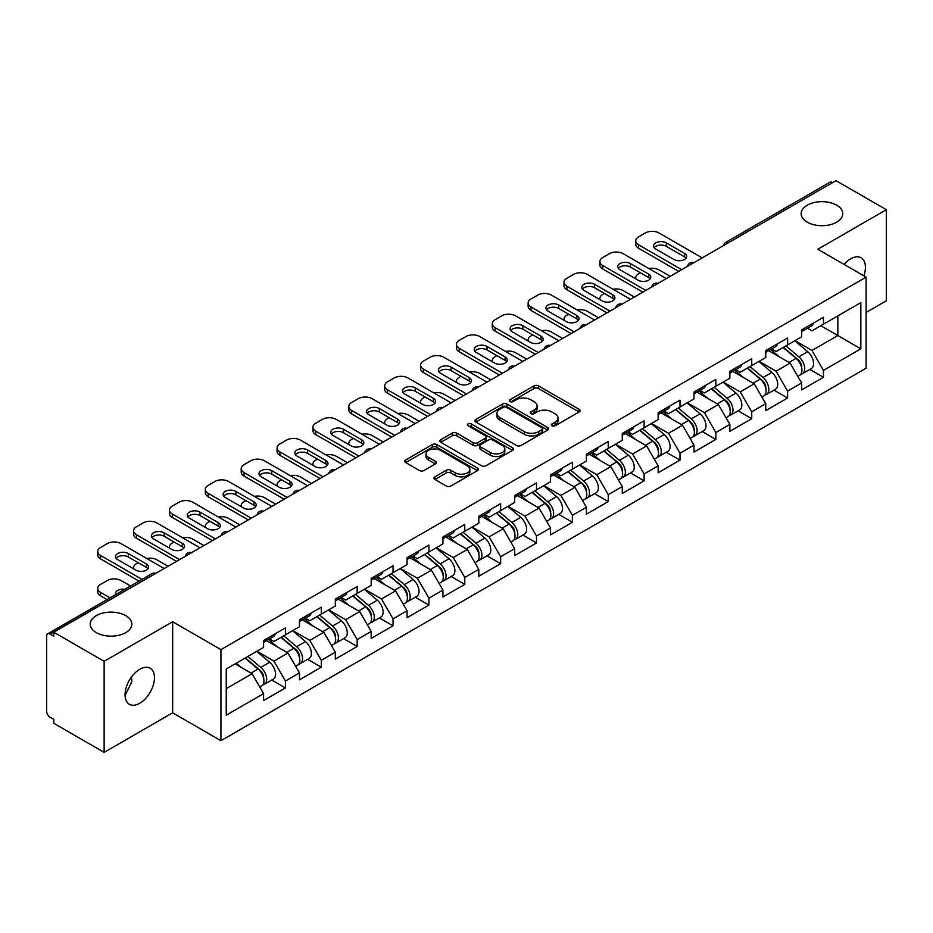 <?xml version="1.0" encoding="UTF-8"?>
<svg xmlns="http://www.w3.org/2000/svg" width="933" height="933" viewBox="0 0 933 933"><rect width="100%" height="100%" fill="white"/><g stroke="black" fill="none" stroke-linecap="round" stroke-linejoin="round"><path stroke-width="1.4" d="M807.255 222.171A20.806 12.012 180 0 1 801.155 213.68A20.806 12.012 180 0 1 814.008 202.578A20.806 12.012 180 0 1 836.691 205.19A20.806 12.012 180 0 1 842.779 213.68A20.806 12.012 180 0 1 829.938 224.783A20.806 12.012 180 0 1 807.255 222.171M96.309 632.632A20.806 12.012 180 0 1 90.221 624.142A20.806 12.012 180 0 1 103.062 613.039A20.806 12.012 180 0 1 125.745 615.64A20.806 12.012 180 0 1 131.845 624.142A20.806 12.012 180 0 1 118.992 635.233A20.806 12.012 180 0 1 96.309 632.632M551.986 425.786A2.239 1.295 0 0 0 555.147 425.786L579.125 411.943A3.196 1.843 0 0 0 580.058 410.637A3.196 1.843 0 0 0 579.125 409.33L538.493 385.877A3.196 1.843 0 0 0 533.979 385.877L510.001 399.721A2.239 1.295 0 0 0 509.348 400.642A2.239 1.295 0 0 0 510.001 401.552A2.239 1.295 0 0 0 513.162 401.552L516.264 399.756A10.216 5.901 0 0 1 530.714 399.756L534.096 401.715A10.216 5.901 0 0 1 537.093 405.878A10.216 5.901 0 0 1 534.096 410.054L530.994 411.838A2.239 1.295 0 0 0 530.341 412.759A2.239 1.295 0 0 0 530.994 413.669A2.239 1.295 0 0 0 534.154 413.669L537.256 411.873A10.216 5.901 0 0 1 551.706 411.873L555.088 413.832A10.216 5.901 0 0 1 558.074 417.996A10.216 5.901 0 0 1 555.088 422.171L551.986 423.955A2.239 1.295 0 0 0 551.333 424.877A2.239 1.295 0 0 0 551.986 425.786L551.986 423.955M131.483 677.02L131.845 681.685L125.069 695.517M139.775 669.276A20.806 12.012 -60 0 1 150.178 668.238A20.806 12.012 -60 0 1 153.362 684.915A20.806 12.012 -60 0 1 139.775 703.26A20.806 12.012 -60 0 1 129.36 704.287A20.806 12.012 -60 0 1 126.177 687.609A20.806 12.012 -60 0 1 139.775 669.276M844.108 264.436A20.806 12.012 -60 0 1 850.709 258.814A20.806 12.012 -60 0 1 861.112 257.788A20.806 12.012 -60 0 1 863.865 275.83M434.906 476.833A3.196 1.843 0 0 0 433.973 478.128A3.196 1.843 0 0 0 434.906 479.434L446.301 486.011A3.196 1.843 0 0 0 450.814 486.011L477.451 470.64A3.196 1.843 0 0 0 478.384 469.334A3.196 1.843 0 0 0 477.451 468.039L436.819 444.575A3.196 1.843 0 0 0 432.306 444.575L405.68 459.957A3.196 1.843 0 0 0 404.747 461.264A3.196 1.843 0 0 0 405.68 462.558L419.442 470.512A3.196 1.843 0 0 0 423.955 470.512L435.361 463.934A3.196 1.843 0 0 0 436.294 462.628A3.196 1.843 0 0 0 435.361 461.322L428.527 457.38A8.537 4.933 0 0 1 426.031 453.893A8.537 4.933 0 0 1 431.303 449.344A8.537 4.933 0 0 1 440.609 450.406L467.351 465.847A8.537 4.933 0 0 1 469.847 469.334A8.537 4.933 0 0 1 464.576 473.894A8.537 4.933 0 0 1 455.269 472.821L450.814 470.244A3.196 1.843 0 0 0 446.301 470.244L434.906 476.833L434.906 479.434M172.652 621.751L104.134 661.31L53.776 632.236L835.991 180.629L886.35 209.703L817.833 249.263L866.116 277.136L220.934 649.625L172.652 621.751L172.652 712.812L220.934 740.697L220.934 649.625M516.497 445.496A3.196 1.843 0 0 0 521.011 445.496L547.636 430.113A3.196 1.843 0 0 0 548.569 428.818A3.196 1.843 0 0 0 547.636 427.512L507.016 404.059A3.196 1.843 0 0 0 502.502 404.059L475.865 419.43A3.196 1.843 0 0 0 474.932 420.736A3.196 1.843 0 0 0 475.865 422.043L516.497 445.496M468.972 426.264A2.239 1.295 0 0 1 471.247 426.579L471.247 423.932L512.544 447.77A3.196 1.843 0 0 1 513.477 449.076A3.196 1.843 0 0 1 512.544 450.382L485.918 465.754A3.196 1.843 0 0 1 481.393 465.754L440.773 442.3L440.773 439.7A3.196 1.843 0 0 0 439.84 440.994A3.196 1.843 0 0 0 440.773 442.3M440.773 439.7L452.167 433.11A3.196 1.843 0 0 1 456.68 433.11L473.159 442.627A3.196 1.843 0 0 0 477.673 442.627L485.23 438.265A3.196 1.843 0 0 0 486.175 436.959A3.196 1.843 0 0 0 485.23 435.653L468.086 425.751A2.239 1.295 0 0 1 467.433 424.842A2.239 1.295 0 0 1 468.809 423.652A2.239 1.295 0 0 1 471.247 423.932M220.934 740.697L866.116 368.197L866.116 277.136M271.795 680.052L285.428 687.924L285.428 681.02L273.929 661.112L256.925 651.281M285.428 687.924L263.584 700.531L263.584 693.627L226.229 715.203L226.229 669.008L263.584 647.432L263.584 640.528L285.428 627.921L285.428 634.825L299.458 626.731L299.458 619.827L321.302 607.208L321.302 614.112L335.32 606.018L335.32 599.114L357.164 586.507L357.164 593.411L371.194 585.306L371.194 578.402L393.038 565.795L393.038 572.699L407.068 564.605L407.068 557.701L428.912 545.082L428.912 551.986L442.93 543.892L442.93 536.988L464.774 524.381L464.774 531.285L478.804 523.18L478.804 516.276L500.648 503.668L500.648 510.573L514.666 502.479L514.666 495.575L536.51 482.956L536.51 489.86L550.54 481.766L550.54 474.862L572.384 462.255L572.384 469.159L586.402 461.054L586.402 454.149L608.246 441.542L608.246 448.446L622.276 440.353L622.276 433.448L644.12 420.83L644.12 427.734L658.15 419.64L658.15 412.736L679.994 400.129L679.994 407.033L694.012 398.927L694.012 392.023L715.856 379.416L715.856 386.32L729.886 378.227L729.886 371.322L751.73 358.704L751.73 365.608L765.748 357.514L765.748 350.61L787.592 338.003L787.592 344.907L801.622 336.801L801.622 329.897L823.466 317.29L823.466 324.194L860.832 302.619L860.832 348.814L823.466 370.389L811.967 350.481L794.951 340.65M809.821 369.421L823.466 377.294L823.466 370.389M823.466 377.294L801.622 389.901L801.622 382.996L787.592 391.102L776.104 371.182L759.089 361.363M773.958 390.122L787.592 398.006L787.592 391.102M787.592 398.006L765.748 410.613L765.748 403.709L751.73 411.803L740.231 391.895L723.215 382.075M738.085 410.835L751.73 418.707L751.73 411.803M751.73 418.707L729.886 431.326L729.886 424.422L715.856 432.515L704.357 412.608L687.341 402.776M702.211 431.547L715.856 439.42L715.856 432.515M715.856 439.42L694.012 452.027L694.012 445.123L679.994 453.228L668.495 433.309L651.479 423.489M666.349 452.248L679.994 460.132L679.994 453.228M679.994 460.132L658.15 472.739L658.15 465.835L644.12 473.929L632.621 454.021L615.605 444.201M630.475 472.961L644.12 480.833L644.12 473.929M644.12 480.833L622.276 493.452L622.276 486.548L608.246 494.642L596.758 474.734L579.743 464.902M594.613 493.674L608.246 501.546L608.246 494.642M608.246 501.546L586.402 514.153L586.402 507.249L572.384 515.354L560.885 495.435L543.869 485.615M558.739 514.375L572.384 522.258L572.384 515.354M572.384 522.258L550.54 534.866L550.54 527.961L536.51 536.055L525.022 516.147L508.007 506.327M522.877 535.087L536.51 542.959L536.51 536.055M536.51 542.959L514.666 555.578L514.666 548.674L500.648 556.768L489.149 536.86L472.133 527.028M487.003 555.8L500.648 563.672L500.648 556.768M500.648 563.672L478.804 576.279L478.804 569.375L464.774 577.48L453.275 557.561L436.259 547.741M451.129 576.501L464.774 584.385L464.774 577.48M464.774 584.385L442.93 596.992L442.93 590.088L428.912 598.181L417.413 578.273L400.397 568.454M415.267 597.213L428.912 605.085L428.912 598.181M428.912 605.085L407.068 617.704L407.068 610.8L393.038 618.894L381.539 598.986L364.523 589.155M379.393 617.926L393.038 625.798L393.038 618.894M393.038 625.798L371.194 638.405L371.194 631.501L357.164 639.606L345.676 619.687L328.661 609.867M343.531 638.627L357.164 646.511L357.164 639.606M357.164 646.511L335.32 659.118L335.32 652.214L321.302 660.307L309.803 640.4L292.787 630.58M307.657 659.339L321.302 667.212L321.302 660.307M321.302 667.212L299.458 679.83L299.458 672.926L285.428 681.02M269.485 638.895L273.929 641.461L285.428 634.825M273.929 661.112L287.959 653.007L266.5 640.621M299.458 672.926L287.959 653.007M305.359 618.182L309.803 620.748L321.302 614.112M309.803 640.4L323.833 632.306L302.374 619.909M335.32 652.214L323.833 632.306M341.233 597.482L345.676 600.047L357.164 593.411M345.676 619.687L359.695 611.593L338.236 599.208M371.194 631.501L359.695 611.593M377.095 576.769L381.539 579.335L393.038 572.699M381.539 598.986L395.569 590.881L374.11 578.495M407.068 610.8L395.569 590.881M412.969 556.056L417.413 558.622L428.912 551.986M417.413 578.273L431.431 570.18L409.972 557.782M442.93 590.088L431.431 570.18M448.831 535.355L453.275 537.921L464.774 531.285M453.275 557.561L467.305 549.467L445.846 537.081M478.804 569.375L467.305 549.467M484.705 514.643L489.149 517.209L500.648 510.573M489.149 536.86L503.179 528.754L481.72 516.369M514.666 548.674L503.179 528.754M520.567 493.93L525.022 496.496L536.51 489.86M525.022 516.147L539.041 508.053L517.582 495.656M550.54 527.961L539.041 508.053M556.441 473.229L560.885 475.795L572.384 469.159M560.885 495.435L574.915 487.341L553.456 474.955M586.402 507.249L574.915 487.341M592.315 452.517L596.758 455.082L608.246 448.446M596.758 474.734L610.777 466.628L589.318 454.243M622.276 486.548L610.777 466.628M628.177 431.804L632.621 434.37L644.12 427.734M632.621 454.021L646.651 445.927L625.192 433.53M658.15 465.835L646.651 445.927M664.051 411.103L668.495 413.669L679.994 407.033M668.495 433.309L682.513 425.215L661.054 412.829M694.012 445.123L682.513 425.215M699.913 390.391L704.357 392.956L715.856 386.32M704.357 412.608L718.387 404.502L696.928 392.117M729.886 424.422L718.387 404.502M735.787 369.678L740.231 372.244L751.73 365.608M740.231 391.895L754.261 383.801L732.802 371.404M765.748 403.709L754.261 383.801M771.649 348.977L776.104 351.543L787.592 344.907M776.104 371.182L790.123 363.089L768.664 350.703M801.622 382.996L790.123 363.089M832.551 182.623L728.393 242.755M726.924 243.595A4.875 2.811 120 0 1 728.16 242.615A4.875 2.811 60 0 0 725.722 242.382L829.88 182.238A4.875 2.811 60 0 1 832.318 182.483M807.523 328.264L811.967 330.83L823.466 324.194M811.967 350.481L837.834 335.542L837.834 315.902L860.832 302.619M820.818 325.722L860.832 348.814M866.116 312.45L886.35 300.764L886.35 209.703M104.134 661.31L104.134 752.371L53.776 723.297L53.776 719.32L50.102 717.197A4.875 2.811 -120 0 1 46.65 711.226L46.65 636.084A4.875 2.811 -120 0 1 47.665 633.857A4.875 2.811 -120 0 1 50.102 634.09L53.776 636.213L53.776 632.236M104.134 752.371L172.652 712.812M226.229 688.659L252.097 673.719L235.081 663.899M263.584 693.627L252.097 673.719M552.872 426.101L555.088 424.818A10.216 5.901 0 0 0 558.074 420.655L558.074 417.996M537.093 405.878L537.093 408.537A10.216 5.901 0 0 1 534.096 412.701L531.892 413.984M579.078 411.966L538.493 388.536A3.196 1.843 0 0 0 533.979 388.536L510.899 401.866M547.636 427.512L547.636 430.113L507.016 406.706A3.196 1.843 0 0 0 502.502 406.706L475.912 422.066L475.865 419.43M541.991 429.728A2.239 1.295 0 0 0 542.656 428.818A2.239 1.295 0 0 0 541.991 427.897L506.339 407.313A2.239 1.295 0 0 0 503.179 407.313L499.901 409.202A10.216 5.901 0 0 0 496.916 413.377A10.216 5.901 0 0 0 499.901 417.541L524.276 431.617A10.216 5.901 0 0 0 538.726 431.617L541.991 429.728L541.991 432.376A2.239 1.295 0 0 0 542.656 431.466L542.656 428.818M496.916 413.377L496.916 416.025A10.216 5.901 0 0 0 499.901 420.2L499.901 417.541M541.991 432.376L538.726 434.265A10.216 5.901 0 0 1 524.276 434.265L499.901 420.2M440.819 442.324L452.167 435.769L452.167 433.11M486.175 436.959L486.175 439.618A3.196 1.843 0 0 1 485.23 440.912L477.673 445.286A3.196 1.843 0 0 1 473.159 445.286L456.68 435.769A3.196 1.843 0 0 0 452.167 435.769M471.247 426.579L512.497 450.406M490.257 452.493A8.537 4.933 0 0 0 499.563 453.566A8.537 4.933 0 0 0 504.835 449.006A8.537 4.933 0 0 0 502.327 445.519L492.904 440.084A3.196 1.843 0 0 0 488.391 440.084L480.833 444.446A3.196 1.843 0 0 0 479.9 445.752A3.196 1.843 0 0 0 480.833 447.059L490.257 452.493L490.257 455.152A8.537 4.933 0 0 0 499.563 456.214A8.537 4.933 0 0 0 504.835 451.665L504.835 449.006M479.9 445.752L479.9 448.411A3.196 1.843 0 0 0 480.833 449.706L480.833 447.059M490.257 455.152L480.833 449.706M469.847 469.334L469.847 471.993A8.537 4.933 0 0 1 464.576 476.541A8.537 4.933 0 0 1 455.269 475.48L450.814 472.903A3.196 1.843 0 0 0 446.301 472.903L434.953 479.457M426.031 453.893L426.031 456.552A8.537 4.933 0 0 0 428.527 460.039L428.527 457.38M435.314 463.958L428.527 460.039M477.404 470.664L436.819 447.234A3.196 1.843 0 0 0 432.306 447.234L405.727 462.581M798.881 360.453L797.272 359.52M800.946 374.133A10.729 6.193 -120 0 0 802.508 373.643A10.729 6.193 -120 0 0 804.433 366.144A10.729 6.193 -120 0 0 798.846 356.803L785.901 345.875M802.508 373.643L811.36 368.535A10.729 6.193 -120 0 0 813.284 361.036A10.729 6.193 -120 0 0 807.698 351.683L794.753 340.767M783.405 347.321L798.17 359.776A6.508 3.755 60 0 1 801.68 367.789M670.221 276.343L659.071 269.905A9.75 5.633 0 0 0 648.936 268.564M640.33 272.751L638.604 273.754A9.75 5.633 0 0 0 635.746 277.731A9.75 5.633 0 0 0 636.003 279.014M797.785 376.361L799.744 375.241A10.729 6.193 -120 0 0 801.669 367.742A10.729 6.193 -120 0 0 796.082 358.389L783.149 347.473M779.417 356.907L770.681 349.537M654.161 247.665A7.476 4.315 180 0 1 666.314 246.335L684.472 256.82A7.476 4.315 180 0 1 686.035 258.149M678.723 271.421L638.604 248.26A9.75 5.633 180 0 1 635.746 244.283L635.746 240.831A9.75 5.633 0 0 0 638.604 244.808L638.604 248.26M804.503 328.241A10.729 6.193 60 0 1 802.508 331.168A10.729 6.193 60 0 1 801.622 331.53M813.354 323.133A10.729 6.193 60 0 1 811.36 326.049L802.508 331.168M635.746 240.831A9.75 5.633 0 0 1 638.604 236.842L645.274 232.993A9.75 5.633 0 0 1 659.071 232.993L702.176 257.881M681.708 269.695L638.604 244.808M666.314 242.883L684.472 253.368A7.476 4.315 180 0 1 686.665 256.423A7.476 4.315 180 0 1 682.046 260.412A7.476 4.315 180 0 1 673.894 259.479L655.736 248.994A7.476 4.315 180 0 1 653.543 245.939A7.476 4.315 180 0 1 658.162 241.95A7.476 4.315 180 0 1 666.314 242.883L666.314 246.335M763.019 381.154L761.41 380.232M765.072 394.834A10.729 6.193 -120 0 0 766.634 394.356A10.729 6.193 -120 0 0 768.559 386.857A10.729 6.193 -120 0 0 762.972 377.503L750.039 366.587M766.634 394.356L775.486 389.236A10.729 6.193 -120 0 0 777.411 381.749A10.729 6.193 -120 0 0 771.824 372.395L758.891 361.479M747.543 368.034L762.308 380.477A6.508 3.755 60 0 1 765.818 388.49M634.347 297.044L623.197 290.606A9.75 5.633 0 0 0 613.074 289.277M604.456 293.463L602.73 294.455A9.75 5.633 0 0 0 599.872 298.443A9.75 5.633 0 0 0 600.129 299.726M761.923 397.073L763.87 395.942A10.729 6.193 -120 0 0 765.806 388.443A10.729 6.193 -120 0 0 760.22 379.101L747.275 368.185M743.543 377.608L734.807 370.249M727.145 401.866L725.536 400.933M729.209 415.547A10.729 6.193 -120 0 0 730.761 415.057A10.729 6.193 -120 0 0 732.697 407.558A10.729 6.193 -120 0 0 727.11 398.216L714.165 387.3M730.761 415.057L739.612 409.949A10.729 6.193 -120 0 0 741.548 402.45A10.729 6.193 -120 0 0 735.962 393.108L723.017 382.192M711.669 388.734L726.434 401.19A6.508 3.755 60 0 1 729.944 409.202M598.473 317.756L587.324 311.319A9.75 5.633 0 0 0 577.2 309.989M568.594 314.176L566.867 315.167A9.75 5.633 0 0 0 564.01 319.144A9.75 5.633 0 0 0 564.267 320.439M726.049 417.786L728.008 416.654A10.729 6.193 -120 0 0 729.933 409.155A10.729 6.193 -120 0 0 724.346 399.814L711.401 388.886M707.669 398.321L698.945 390.95M691.283 422.579L689.674 421.646M693.336 436.259A10.729 6.193 -120 0 0 694.898 435.769A10.729 6.193 -120 0 0 696.823 428.27A10.729 6.193 -120 0 0 691.236 418.929L678.291 408.001M694.898 435.769L703.75 430.661A10.729 6.193 -120 0 0 705.675 423.162A10.729 6.193 -120 0 0 700.088 413.809L687.143 402.893M675.807 409.447L690.56 421.903A6.508 3.755 60 0 1 694.07 429.915M562.611 338.469L551.461 332.031A9.75 5.633 0 0 0 541.338 330.69M532.72 334.877L530.994 335.88A9.75 5.633 0 0 0 528.136 339.857A9.75 5.633 0 0 0 528.393 341.14M690.187 438.487L692.134 437.367A10.729 6.193 -120 0 0 694.07 429.868A10.729 6.193 -120 0 0 688.472 420.515L675.539 409.599M671.807 419.034L663.071 411.663M655.409 443.28L653.8 442.359M657.462 456.96A10.729 6.193 -120 0 0 659.025 456.482A10.729 6.193 -120 0 0 660.961 448.983A10.729 6.193 -120 0 0 655.363 439.63L642.429 428.714M659.025 456.482L667.876 451.362A10.729 6.193 -120 0 0 669.812 443.875A10.729 6.193 -120 0 0 664.214 434.521L651.281 423.605M639.933 430.16L654.698 442.604A6.508 3.755 60 0 1 658.208 450.616M526.737 359.17L515.587 352.732A9.75 5.633 0 0 0 505.464 351.403M496.846 355.59L495.131 356.581A9.75 5.633 0 0 0 492.274 360.57A9.75 5.633 0 0 0 492.531 361.852M654.313 459.199L656.272 458.068A10.729 6.193 -120 0 0 658.197 450.569A10.729 6.193 -120 0 0 652.61 441.227L639.665 430.311M635.933 439.735L627.209 432.376M619.535 463.993L617.926 463.06M621.6 477.673A10.729 6.193 -120 0 0 623.162 477.183A10.729 6.193 -120 0 0 625.087 469.684A10.729 6.193 -120 0 0 619.5 460.342L606.555 449.426M623.162 477.183L632.014 472.075A10.729 6.193 -120 0 0 633.939 464.576A10.729 6.193 -120 0 0 628.352 455.234L615.407 444.318M604.071 450.861L618.824 463.316A6.508 3.755 60 0 1 622.334 471.328M490.875 379.883L479.725 373.445A9.75 5.633 0 0 0 469.591 372.115M460.984 376.302L459.258 377.294A9.75 5.633 0 0 0 456.4 381.27A9.75 5.633 0 0 0 456.657 382.565M618.451 479.912L620.398 478.781A10.729 6.193 -120 0 0 622.323 471.282A10.729 6.193 -120 0 0 616.736 461.94L603.803 451.012M600.071 460.447L591.335 453.076M618.299 268.377A7.476 4.315 180 0 1 630.44 267.048L648.598 277.533A7.476 4.315 180 0 1 650.173 278.862M642.86 292.134L602.73 268.972A9.75 5.633 180 0 1 599.872 264.984L599.872 261.532A9.75 5.633 0 0 0 602.73 265.52L602.73 268.972M768.629 348.954A10.729 6.193 60 0 1 766.634 351.869A10.729 6.193 60 0 1 765.748 352.231M777.481 343.834A10.729 6.193 60 0 1 775.486 346.761L766.634 351.869M599.872 261.532A9.75 5.633 0 0 1 602.73 257.555L609.401 253.706A9.75 5.633 0 0 1 623.197 253.706L666.314 278.594M645.846 290.408L602.73 265.52M630.44 263.596L648.598 274.08A7.476 4.315 180 0 1 650.791 277.136A7.476 4.315 180 0 1 646.172 281.125A7.476 4.315 180 0 1 638.032 280.192L619.862 269.695A7.476 4.315 180 0 1 617.669 266.651A7.476 4.315 180 0 1 622.288 262.663A7.476 4.315 180 0 1 630.44 263.596L630.44 267.048M582.425 289.078A7.476 4.315 180 0 1 594.566 287.749L612.736 298.245A7.476 4.315 180 0 1 614.299 299.575M606.986 312.847L566.867 289.685A9.75 5.633 180 0 1 564.01 285.696L564.01 282.244A9.75 5.633 0 0 0 566.867 286.233L566.867 289.685M732.767 369.655A10.729 6.193 60 0 1 730.761 372.582A10.729 6.193 60 0 1 729.886 372.943M741.618 364.546A10.729 6.193 60 0 1 739.612 367.474L730.761 372.582M564.01 282.244A9.75 5.633 0 0 1 566.867 278.267L573.527 274.419A9.75 5.633 0 0 1 587.324 274.419L630.44 299.306M609.972 311.121L566.867 286.233M594.566 284.308L612.736 294.793A7.476 4.315 180 0 1 614.929 297.849A7.476 4.315 180 0 1 610.31 301.837A7.476 4.315 180 0 1 602.158 300.892L583.988 290.408A7.476 4.315 180 0 1 581.807 287.352A7.476 4.315 180 0 1 586.425 283.364A7.476 4.315 180 0 1 594.566 284.308L594.566 287.749M546.563 309.791A7.476 4.315 180 0 1 558.704 308.461L576.862 318.946A7.476 4.315 180 0 1 578.437 320.276M571.113 333.548L530.994 310.386A9.75 5.633 180 0 1 528.136 306.409L528.136 302.957A9.75 5.633 0 0 0 530.994 306.934L530.994 310.386M696.893 390.367A10.729 6.193 60 0 1 694.898 393.294A10.729 6.193 60 0 1 694.012 393.656M705.745 385.259A10.729 6.193 60 0 1 703.75 388.175L694.898 393.294M528.136 302.957A9.75 5.633 0 0 1 530.994 298.968L537.665 295.12A9.75 5.633 0 0 1 551.461 295.12L594.566 320.007M574.11 331.821L530.994 306.934M558.704 305.009L576.862 315.494A7.476 4.315 180 0 1 579.055 318.55A7.476 4.315 180 0 1 574.436 322.538A7.476 4.315 180 0 1 566.284 321.605L548.126 311.121A7.476 4.315 180 0 1 545.933 308.065A7.476 4.315 180 0 1 550.552 304.076A7.476 4.315 180 0 1 558.704 305.009L558.704 308.461M510.689 330.504A7.476 4.315 180 0 1 522.83 329.174L541 339.659A7.476 4.315 180 0 1 542.563 340.988M535.25 354.26L495.131 331.098A9.75 5.633 180 0 1 492.274 327.11L492.274 323.658A9.75 5.633 0 0 0 495.131 327.646L495.131 331.098M661.019 411.08A10.729 6.193 60 0 1 659.025 413.995A10.729 6.193 60 0 1 658.15 414.357M669.882 405.96A10.729 6.193 60 0 1 667.876 408.887L659.025 413.995M492.274 323.658A9.75 5.633 0 0 1 495.131 319.681L501.791 315.832A9.75 5.633 0 0 1 515.587 315.832L558.704 340.72M538.236 352.534L495.131 327.646M522.83 325.722L541 336.207A7.476 4.315 180 0 1 543.193 339.262A7.476 4.315 180 0 1 538.574 343.251A7.476 4.315 180 0 1 530.422 342.318L512.252 331.821A7.476 4.315 180 0 1 510.071 328.778A7.476 4.315 180 0 1 514.678 324.789A7.476 4.315 180 0 1 522.83 325.722L522.83 329.174M474.815 351.205A7.476 4.315 180 0 1 486.968 349.875L505.126 360.371A7.476 4.315 180 0 1 506.701 361.701M499.377 374.973L459.258 351.811A9.75 5.633 180 0 1 456.4 347.822L456.4 344.37A9.75 5.633 0 0 0 459.258 348.359L459.258 351.811M625.157 431.781A10.729 6.193 60 0 1 623.162 434.708A10.729 6.193 60 0 1 622.276 435.07M634.008 426.673A10.729 6.193 60 0 1 632.014 429.6L623.162 434.708M456.4 344.37A9.75 5.633 0 0 1 459.258 340.393L465.929 336.545A9.75 5.633 0 0 1 479.725 336.545L522.83 361.433M502.374 373.247L459.258 348.359M486.968 346.435L505.126 356.919A7.476 4.315 180 0 1 507.319 359.975A7.476 4.315 180 0 1 502.7 363.963A7.476 4.315 180 0 1 494.548 363.019L476.39 352.534A7.476 4.315 180 0 1 474.197 349.478A7.476 4.315 180 0 1 478.816 345.49A7.476 4.315 180 0 1 486.968 346.435L486.968 349.875M583.673 484.705L582.064 483.772M585.726 498.385A10.729 6.193 -120 0 0 587.289 497.895A10.729 6.193 -120 0 0 589.213 490.396A10.729 6.193 -120 0 0 583.626 481.055L570.693 470.127M587.289 497.895L596.14 492.787A10.729 6.193 -120 0 0 598.065 485.288A10.729 6.193 -120 0 0 592.478 475.935L579.545 465.019M568.197 471.573L582.962 484.029A6.508 3.755 60 0 1 586.472 492.041M455.001 400.595L443.851 394.158A9.75 5.633 0 0 0 433.728 392.816M425.11 397.003L423.384 398.006A9.75 5.633 0 0 0 420.526 401.983A9.75 5.633 0 0 0 420.795 403.266M582.577 500.613L584.536 499.493A10.729 6.193 -120 0 0 586.46 491.994A10.729 6.193 -120 0 0 580.874 482.641L567.929 471.725M564.197 481.16L555.462 473.789M438.953 371.917A7.476 4.315 180 0 1 451.094 370.588L469.264 381.072A7.476 4.315 180 0 1 470.827 382.402M463.514 395.674L423.384 372.512A9.75 5.633 180 0 1 420.526 368.535L420.526 365.083A9.75 5.633 0 0 0 423.384 369.06L423.384 372.512M589.283 452.493A10.729 6.193 60 0 1 587.289 455.421A10.729 6.193 60 0 1 586.402 455.782M598.135 447.385A10.729 6.193 60 0 1 596.14 450.301L587.289 455.421M420.526 365.083A9.75 5.633 0 0 1 423.384 361.094L430.055 357.246A9.75 5.633 0 0 1 443.851 357.246L486.968 382.133M466.5 393.948L423.384 369.06M451.094 367.136L469.264 377.62A7.476 4.315 180 0 1 471.445 380.676A7.476 4.315 180 0 1 466.838 384.664A7.476 4.315 180 0 1 458.686 383.731L440.516 373.247A7.476 4.315 180 0 1 438.323 370.191A7.476 4.315 180 0 1 442.942 366.202A7.476 4.315 180 0 1 451.094 367.136L451.094 370.588M547.799 505.406L546.19 504.485M549.864 519.086A10.729 6.193 -120 0 0 551.426 518.608A10.729 6.193 -120 0 0 553.351 511.109A10.729 6.193 -120 0 0 547.764 501.756L534.819 490.84M551.426 518.608L560.278 513.488A10.729 6.193 -120 0 0 562.202 506.001A10.729 6.193 -120 0 0 556.616 496.648L543.671 485.731M532.323 492.286L547.088 504.73A6.508 3.755 60 0 1 550.598 512.742M419.139 421.296L407.978 414.858A9.75 5.633 0 0 0 397.855 413.529M389.248 417.716L387.522 418.707A9.75 5.633 0 0 0 384.664 422.696A9.75 5.633 0 0 0 384.921 423.979M546.703 521.325L548.662 520.194A10.729 6.193 -120 0 0 550.587 512.695A10.729 6.193 -120 0 0 545 503.354L532.067 492.437M528.335 501.861L519.599 494.502M403.079 392.63A7.476 4.315 180 0 1 415.232 391.3L433.39 401.785A7.476 4.315 180 0 1 434.953 403.114M427.641 416.386L387.522 393.225A9.75 5.633 180 0 1 384.664 389.236L384.664 385.784A9.75 5.633 0 0 0 387.522 389.772L387.522 393.225M553.421 473.206A10.729 6.193 60 0 1 551.426 476.122A10.729 6.193 60 0 1 550.54 476.483M562.272 468.086A10.729 6.193 60 0 1 560.278 471.013L551.426 476.122M384.664 385.784A9.75 5.633 0 0 1 387.522 381.807L394.192 377.958A9.75 5.633 0 0 1 407.978 377.958L451.094 402.846M430.626 414.66L387.522 389.772M415.232 387.848L433.39 398.333A7.476 4.315 180 0 1 435.583 401.388A7.476 4.315 180 0 1 430.964 405.377A7.476 4.315 180 0 1 422.812 404.444L404.654 393.948A7.476 4.315 180 0 1 402.461 390.904A7.476 4.315 180 0 1 407.08 386.915A7.476 4.315 180 0 1 415.232 387.848L415.232 391.3M511.937 526.119L510.328 525.186M513.99 539.799A10.729 6.193 -120 0 0 515.552 539.309A10.729 6.193 -120 0 0 517.477 531.81A10.729 6.193 -120 0 0 511.89 522.468L498.957 511.552M515.552 539.309L524.404 534.201A10.729 6.193 -120 0 0 526.329 526.702A10.729 6.193 -120 0 0 520.742 517.36L507.809 506.444M496.461 512.987L511.226 525.442A6.508 3.755 60 0 1 514.736 533.454M383.265 442.009L372.115 435.571A9.75 5.633 0 0 0 361.992 434.242M353.374 438.428L351.648 439.42A9.75 5.633 0 0 0 348.79 443.397A9.75 5.633 0 0 0 349.047 444.691M510.841 542.038L512.788 540.907A10.729 6.193 -120 0 0 514.724 533.408A10.729 6.193 -120 0 0 509.138 524.066L496.193 513.138M492.461 522.573L483.726 515.203M367.217 413.331A7.476 4.315 180 0 1 379.358 412.001L397.516 422.497A7.476 4.315 180 0 1 399.091 423.827M391.778 437.099L351.648 413.937A9.75 5.633 180 0 1 348.79 409.949L348.79 406.496A9.75 5.633 0 0 0 351.648 410.485L351.648 413.937M517.547 493.907A10.729 6.193 60 0 1 515.552 496.834A10.729 6.193 60 0 1 514.666 497.196M526.399 488.799A10.729 6.193 60 0 1 524.404 491.726L515.552 496.834M348.79 406.496A9.75 5.633 0 0 1 351.648 402.52L358.319 398.671A9.75 5.633 0 0 1 372.115 398.671L415.22 423.559M394.764 435.373L351.648 410.485M379.358 408.561L397.516 419.045A7.476 4.315 180 0 1 399.709 422.101A7.476 4.315 180 0 1 395.091 426.089A7.476 4.315 180 0 1 386.95 425.145L368.78 414.66A7.476 4.315 180 0 1 366.587 411.605A7.476 4.315 180 0 1 371.206 407.616A7.476 4.315 180 0 1 379.358 408.561L379.358 412.001M476.063 546.831L474.454 545.898M478.128 560.511A10.729 6.193 -120 0 0 479.679 560.022A10.729 6.193 -120 0 0 481.615 552.523A10.729 6.193 -120 0 0 476.028 543.181L463.083 532.253M479.679 560.022L488.53 554.913A10.729 6.193 -120 0 0 490.466 547.414A10.729 6.193 -120 0 0 484.88 538.061L471.935 527.145M460.587 533.699L475.352 546.155A6.508 3.755 60 0 1 478.862 554.167M347.391 462.721L336.242 456.284A9.75 5.633 0 0 0 326.118 454.942M317.512 459.129L315.786 460.132A9.75 5.633 0 0 0 312.928 464.109A9.75 5.633 0 0 0 313.185 465.392M474.967 562.739L476.926 561.619A10.729 6.193 -120 0 0 478.851 554.12A10.729 6.193 -120 0 0 473.264 544.767L460.319 533.851M456.587 543.286L447.863 535.915M331.343 434.043A7.476 4.315 180 0 1 343.484 432.714L361.654 443.198A7.476 4.315 180 0 1 363.217 444.528M355.905 457.8L315.786 434.638A9.75 5.633 180 0 1 312.928 430.661L312.928 427.209A9.75 5.633 0 0 0 315.786 431.186L315.786 434.638M481.685 514.619A10.729 6.193 60 0 1 479.679 517.547A10.729 6.193 60 0 1 478.804 517.908M490.536 509.511A10.729 6.193 60 0 1 488.53 512.427L479.679 517.547M312.928 427.209A9.75 5.633 0 0 1 315.786 423.22L322.445 419.372A9.75 5.633 0 0 1 336.242 419.372L379.358 444.26M358.89 456.074L315.786 431.186M343.484 429.262L361.654 439.746A7.476 4.315 180 0 1 363.847 442.802A7.476 4.315 180 0 1 359.228 446.79A7.476 4.315 180 0 1 351.076 445.857L332.906 435.373A7.476 4.315 180 0 1 330.725 432.317A7.476 4.315 180 0 1 335.332 428.329A7.476 4.315 180 0 1 343.484 429.262L343.484 432.714M440.201 567.532L438.592 566.611M442.254 581.212A10.729 6.193 -120 0 0 443.816 580.734A10.729 6.193 -120 0 0 445.741 573.235A10.729 6.193 -120 0 0 440.154 563.882L427.209 552.966M443.816 580.734L452.668 575.614A10.729 6.193 -120 0 0 454.593 568.127A10.729 6.193 -120 0 0 449.006 558.774L436.061 547.858M424.725 554.412L439.478 566.856A6.508 3.755 60 0 1 442.988 574.868M311.529 483.422L300.379 476.985A9.75 5.633 0 0 0 290.256 475.655M281.638 479.842L279.912 480.833A9.75 5.633 0 0 0 277.054 484.822A9.75 5.633 0 0 0 277.311 486.105M439.105 583.452L441.052 582.32A10.729 6.193 -120 0 0 442.988 574.821A10.729 6.193 -120 0 0 437.39 565.48L424.457 554.564M420.725 563.987L411.989 556.628M295.481 454.756A7.476 4.315 180 0 1 307.622 453.426L325.78 463.911A7.476 4.315 180 0 1 327.355 465.24M320.031 478.512L279.912 455.351A9.75 5.633 180 0 1 277.054 451.362L277.054 447.91A9.75 5.633 0 0 0 279.912 451.899L279.912 455.351M445.811 535.332A10.729 6.193 60 0 1 443.816 538.248A10.729 6.193 60 0 1 442.93 538.609M454.663 530.212A10.729 6.193 60 0 1 452.668 533.14L443.816 538.248M277.054 447.91A9.75 5.633 0 0 1 279.912 443.933L286.583 440.084A9.75 5.633 0 0 1 300.379 440.084L343.484 464.972M323.028 476.786L279.912 451.899M307.622 449.974L325.78 460.459A7.476 4.315 180 0 1 327.973 463.514A7.476 4.315 180 0 1 323.354 467.503A7.476 4.315 180 0 1 315.202 466.57L297.044 456.074A7.476 4.315 180 0 1 294.851 453.03A7.476 4.315 180 0 1 299.47 449.041A7.476 4.315 180 0 1 307.622 449.974L307.622 453.426M404.327 588.245L402.718 587.312M406.38 601.925A10.729 6.193 -120 0 0 407.943 601.435A10.729 6.193 -120 0 0 409.879 593.936A10.729 6.193 -120 0 0 404.281 584.594L391.347 573.678M407.943 601.435L416.794 596.327A10.729 6.193 -120 0 0 418.73 588.828A10.729 6.193 -120 0 0 413.132 579.486L400.199 568.57M388.851 575.113L403.616 587.568A6.508 3.755 60 0 1 407.126 595.581M275.655 504.135L264.506 497.697A9.75 5.633 0 0 0 254.382 496.368M245.764 500.555L244.049 501.546A9.75 5.633 0 0 0 241.192 505.523A9.75 5.633 0 0 0 241.449 506.817M403.231 604.164L405.19 603.033A10.729 6.193 -120 0 0 407.115 595.534A10.729 6.193 -120 0 0 401.528 586.192L388.583 575.264M384.851 584.699L376.116 577.329M259.607 475.457A7.476 4.315 180 0 1 271.748 474.127L289.918 484.624A7.476 4.315 180 0 1 291.481 485.953M284.168 499.225L244.049 476.063A9.75 5.633 180 0 1 241.192 472.075L241.192 468.623A9.75 5.633 0 0 0 244.049 472.611L244.049 476.063M409.937 556.033A10.729 6.193 60 0 1 407.943 558.96A10.729 6.193 60 0 1 407.068 559.322M418.8 550.925A10.729 6.193 60 0 1 416.794 553.852L407.943 558.96M241.192 468.623A9.75 5.633 0 0 1 244.049 464.646L250.709 460.797A9.75 5.633 0 0 1 264.506 460.797L307.622 485.685M287.154 497.499L244.049 472.611M271.748 470.687L289.918 481.171A7.476 4.315 180 0 1 292.111 484.227A7.476 4.315 180 0 1 287.492 488.216A7.476 4.315 180 0 1 279.34 487.271L261.17 476.786A7.476 4.315 180 0 1 258.977 473.731A7.476 4.315 180 0 1 263.596 469.742A7.476 4.315 180 0 1 271.748 470.687L271.748 474.127M368.453 608.957L366.844 608.024M370.518 622.638A10.729 6.193 -120 0 0 372.08 622.148A10.729 6.193 -120 0 0 374.005 614.649A10.729 6.193 -120 0 0 368.418 605.307L355.473 594.379M372.08 622.148L380.932 617.04A10.729 6.193 -120 0 0 382.857 609.541A10.729 6.193 -120 0 0 377.27 600.187L364.325 589.271M352.977 595.825L367.742 608.281A6.508 3.755 60 0 1 371.252 616.293M239.793 524.847L228.643 518.41A9.75 5.633 0 0 0 218.509 517.069M209.902 521.255L208.176 522.258A9.75 5.633 0 0 0 205.318 526.235A9.75 5.633 0 0 0 205.575 527.518M367.357 624.865L369.316 623.745A10.729 6.193 -120 0 0 371.241 616.246A10.729 6.193 -120 0 0 365.654 606.893L352.721 595.977M348.989 605.412L340.253 598.041M223.733 496.169A7.476 4.315 180 0 1 235.886 494.84L254.044 505.324A7.476 4.315 180 0 1 255.619 506.654M248.295 519.926L208.176 496.764A9.75 5.633 180 0 1 205.318 492.787L205.318 489.335A9.75 5.633 0 0 0 208.176 493.312L208.176 496.764M374.075 576.746A10.729 6.193 60 0 1 372.08 579.673A10.729 6.193 60 0 1 371.194 580.034M382.927 571.637A10.729 6.193 60 0 1 380.932 574.553L372.08 579.673M205.318 489.335A9.75 5.633 0 0 1 208.176 485.347L214.847 481.498A9.75 5.633 0 0 1 228.643 481.498L271.748 506.386M251.292 518.2L208.176 493.312M235.886 491.388L254.044 501.872A7.476 4.315 180 0 1 256.237 504.928A7.476 4.315 180 0 1 251.618 508.917A7.476 4.315 180 0 1 243.466 507.984L225.308 497.499A7.476 4.315 180 0 1 223.115 494.443A7.476 4.315 180 0 1 227.734 490.455A7.476 4.315 180 0 1 235.886 491.388L235.886 494.84M332.591 629.658L330.982 628.737M334.644 643.338A10.729 6.193 -120 0 0 336.207 642.86A10.729 6.193 -120 0 0 338.131 635.361A10.729 6.193 -120 0 0 332.545 626.008L319.611 615.092M336.207 642.86L345.058 637.74A10.729 6.193 -120 0 0 346.983 630.253A10.729 6.193 -120 0 0 341.396 620.9L328.463 609.984M317.115 616.538L331.88 628.982A6.508 3.755 60 0 1 335.39 636.994M203.919 545.548L192.769 539.111A9.75 5.633 0 0 0 182.646 537.781M174.028 541.968L172.302 542.959A9.75 5.633 0 0 0 169.444 546.948A9.75 5.633 0 0 0 169.701 548.231M331.495 645.578L333.443 644.446A10.729 6.193 -120 0 0 335.379 636.947A10.729 6.193 -120 0 0 329.792 627.606L316.847 616.69M313.115 626.113L304.38 618.754M187.871 516.882A7.476 4.315 180 0 1 200.012 515.552L218.182 526.037A7.476 4.315 180 0 1 219.745 527.367M212.432 540.639L172.302 517.477A9.75 5.633 180 0 1 169.444 513.488L169.444 510.036A9.75 5.633 0 0 0 172.302 514.025L172.302 517.477M338.201 597.458A10.729 6.193 60 0 1 336.207 600.374A10.729 6.193 60 0 1 335.32 600.735M347.053 592.338A10.729 6.193 60 0 1 345.058 595.266L336.207 600.374M169.444 510.036A9.75 5.633 0 0 1 172.302 506.059L178.973 502.211A9.75 5.633 0 0 1 192.769 502.211L235.886 527.098M215.418 538.912L172.302 514.025M200.012 512.1L218.182 522.585A7.476 4.315 180 0 1 220.363 525.641A7.476 4.315 180 0 1 215.756 529.629A7.476 4.315 180 0 1 207.604 528.696L189.434 518.2A7.476 4.315 180 0 1 187.241 515.156A7.476 4.315 180 0 1 191.86 511.167A7.476 4.315 180 0 1 200.012 512.1L200.012 515.552M296.717 650.371L295.108 649.438M298.782 664.051A10.729 6.193 -120 0 0 300.333 663.561A10.729 6.193 -120 0 0 302.269 656.062A10.729 6.193 -120 0 0 296.682 646.721L283.737 635.805M300.333 663.561L309.196 658.453A10.729 6.193 -120 0 0 311.121 650.954A10.729 6.193 -120 0 0 305.534 641.612L292.589 630.696M281.241 637.239L296.006 649.695A6.508 3.755 60 0 1 299.516 657.707M168.057 566.261L156.896 559.823A9.75 5.633 0 0 0 146.773 558.494M138.166 562.681L136.44 563.672A9.75 5.633 0 0 0 133.582 567.649A9.75 5.633 0 0 0 133.839 568.943M295.621 666.29L297.58 665.159A10.729 6.193 -120 0 0 299.505 657.66A10.729 6.193 -120 0 0 293.918 648.318L280.973 637.391M277.253 646.826L268.517 639.455M151.997 537.583A7.476 4.315 180 0 1 164.138 536.253L182.308 546.75A7.476 4.315 180 0 1 183.871 548.079M176.559 561.351L136.44 538.189A9.75 5.633 180 0 1 133.582 534.201L133.582 530.749A9.75 5.633 0 0 0 136.44 534.737L136.44 538.189M302.339 618.159A10.729 6.193 60 0 1 300.333 621.086A10.729 6.193 60 0 1 299.458 621.448M311.19 613.051A10.729 6.193 60 0 1 309.196 615.978L300.333 621.086M133.582 530.749A9.75 5.633 0 0 1 136.44 526.772L143.111 522.923A9.75 5.633 0 0 1 156.896 522.923L200.012 547.811M179.544 559.625L136.44 534.737M164.138 532.813L182.308 543.298A7.476 4.315 180 0 1 184.501 546.353A7.476 4.315 180 0 1 179.882 550.342A7.476 4.315 180 0 1 171.73 549.397L153.572 538.912A7.476 4.315 180 0 1 151.379 535.857A7.476 4.315 180 0 1 155.998 531.868A7.476 4.315 180 0 1 164.138 532.813L164.138 536.253M260.855 671.084L259.246 670.151M262.908 684.764A10.729 6.193 -120 0 0 264.471 684.274A10.729 6.193 -120 0 0 266.395 676.775A10.729 6.193 -120 0 0 260.808 667.433L247.863 656.505M264.471 684.274L273.322 679.166A10.729 6.193 -120 0 0 275.247 671.667A10.729 6.193 -120 0 0 269.66 662.313L256.727 651.397M245.379 657.952L260.132 670.407A6.508 3.755 60 0 1 263.654 678.419M124.847 589.294A7.476 4.315 0 0 0 115.505 593.47A7.476 4.315 0 0 0 115.739 594.543M130.527 586.006L121.033 580.536A9.75 5.633 0 0 0 107.237 580.536L100.566 584.385A9.75 5.633 0 0 0 97.708 588.361A9.75 5.633 0 0 0 100.566 592.35L100.566 595.802L107.073 599.546M110.059 597.831L100.566 592.35M259.759 686.991L261.707 685.872A10.729 6.193 -120 0 0 263.642 678.373A10.729 6.193 -120 0 0 258.056 669.019L245.111 658.103M241.379 667.538L236.259 663.211M100.566 595.802A9.75 5.633 180 0 1 97.708 591.814L97.708 588.361M116.135 558.296A7.476 4.315 180 0 1 128.276 556.966L146.434 567.451A7.476 4.315 180 0 1 148.009 568.78M139.029 581.096L100.566 558.89A9.75 5.633 180 0 1 97.708 554.913L97.708 551.461A9.75 5.633 0 0 0 100.566 555.438L100.566 558.89M266.465 638.872A10.729 6.193 60 0 1 264.471 641.799A10.729 6.193 60 0 1 263.584 642.161M275.317 633.764A10.729 6.193 60 0 1 273.322 636.679L264.471 641.799M97.708 551.461A9.75 5.633 0 0 1 100.566 547.473L107.237 543.624A9.75 5.633 0 0 1 121.033 543.624L164.138 568.512M142.026 579.37L100.566 555.438M128.276 553.514L146.434 563.999A7.476 4.315 180 0 1 148.627 567.054A7.476 4.315 180 0 1 144.009 571.043A7.476 4.315 180 0 1 135.868 570.11L117.698 559.625A7.476 4.315 180 0 1 115.505 556.569A7.476 4.315 180 0 1 120.124 552.581A7.476 4.315 180 0 1 128.276 553.514L128.276 556.966M154.481 574.087L50.102 634.09M155.496 573.515A4.875 2.811 -60 0 0 154.26 573.958A4.875 2.811 -120 0 0 151.822 573.713L47.665 633.857M691.05 264.307A4.875 2.811 120 0 1 692.286 263.328A4.875 2.811 -60 0 1 693.534 262.884M655.188 285.02A4.875 2.811 120 0 1 656.424 284.04A4.875 2.811 -60 0 1 657.66 283.585M619.314 305.721A4.875 2.811 120 0 1 620.55 304.741A4.875 2.811 -60 0 1 621.786 304.298M583.44 326.433A4.875 2.811 120 0 1 584.688 325.454A4.875 2.811 -60 0 1 585.924 325.011M547.578 347.146A4.875 2.811 120 0 1 548.814 346.166A4.875 2.811 -60 0 1 550.05 345.711M511.704 367.847A4.875 2.811 120 0 1 512.94 366.867A4.875 2.811 -60 0 1 514.188 366.424M475.842 388.56A4.875 2.811 120 0 1 477.078 387.58A4.875 2.811 -60 0 1 478.314 387.137M439.968 409.272A4.875 2.811 120 0 1 441.204 408.292A4.875 2.811 -60 0 1 442.44 407.838M404.106 429.973A4.875 2.811 120 0 1 405.342 428.993A4.875 2.811 -60 0 1 406.578 428.55M368.232 450.686A4.875 2.811 120 0 1 369.468 449.706A4.875 2.811 -60 0 1 370.704 449.263M332.358 471.398A4.875 2.811 120 0 1 333.606 470.419A4.875 2.811 -60 0 1 334.842 469.964M296.496 492.099A4.875 2.811 120 0 1 297.732 491.12A4.875 2.811 -60 0 1 298.968 490.676M260.622 512.812A4.875 2.811 120 0 1 261.858 511.832A4.875 2.811 -60 0 1 263.106 511.389M224.76 533.524A4.875 2.811 120 0 1 225.996 532.545A4.875 2.811 -60 0 1 227.232 532.09M188.886 554.225A4.875 2.811 120 0 1 190.122 553.246A4.875 2.811 -60 0 1 191.358 552.803M555.088 424.818L555.088 422.171M530.994 413.669L530.994 411.838M534.096 412.701L534.096 410.054M510.001 401.552L510.001 399.721M533.979 388.536L533.979 385.877M538.493 388.536L538.493 385.877M579.125 411.943L579.125 409.33M502.502 406.706L502.502 404.059M507.016 406.706L507.016 404.059M524.276 434.265L524.276 431.617M538.726 434.265L538.726 431.617M456.68 435.769L456.68 433.11M473.159 445.286L473.159 442.627M477.673 445.286L477.673 442.627M485.23 440.912L485.23 438.265M512.544 450.382L512.544 447.77M446.301 472.903L446.301 470.244M450.814 472.903L450.814 470.244M455.269 475.48L455.269 472.821M435.361 463.934L435.361 461.322M405.68 462.558L405.68 459.957M432.306 447.234L432.306 444.575M436.819 447.234L436.819 444.575M477.451 470.64L477.451 468.039M798.846 356.803L807.698 351.683M789.038 362.459L796.082 358.389M684.472 253.368L684.472 256.82M762.972 377.503L771.824 372.395M753.164 383.171L760.22 379.101M727.11 398.216L735.962 393.108M717.302 403.872L724.346 399.814M691.236 418.929L700.088 413.809M681.428 424.585L688.472 420.515M655.363 439.63L664.214 434.521M645.554 445.298L652.61 441.227M619.5 460.342L628.352 455.234M609.692 465.999L616.736 461.94M648.598 274.08L648.598 277.533M612.736 294.793L612.736 298.245M576.862 315.494L576.862 318.946M541 336.207L541 339.659M505.126 356.919L505.126 360.371M583.626 481.055L592.478 475.935M573.818 486.711L580.874 482.641M469.264 377.62L469.264 381.072M547.764 501.756L556.616 496.648M537.956 507.424L545 503.354M433.39 398.333L433.39 401.785M511.89 522.468L520.742 517.36M502.082 528.125L509.138 524.066M397.516 419.045L397.516 422.497M476.028 543.181L484.88 538.061M466.22 548.837L473.264 544.767M361.654 439.746L361.654 443.198M440.154 563.882L449.006 558.774M430.346 569.55L437.39 565.48M325.78 460.459L325.78 463.911M404.281 584.594L413.132 579.486M394.472 590.251L401.528 586.192M289.918 481.171L289.918 484.624M368.418 605.307L377.27 600.187M358.61 610.963L365.654 606.893M254.044 501.872L254.044 505.324M332.545 626.008L341.396 620.9M322.736 631.676L329.792 627.606M218.182 522.585L218.182 526.037M296.682 646.721L305.534 641.612M286.874 652.377L293.918 648.318M182.308 543.298L182.308 546.75M260.808 667.433L269.66 662.313M251 673.09L258.056 669.019M146.434 563.999L146.434 567.451M725.722 242.382A4.875 4.875 0 0 0 723.378 245.647M693.849 262.686A4.875 4.875 0 0 0 687.504 266.36M657.987 283.399A4.875 4.875 0 0 0 651.642 287.061M622.113 304.111A4.875 4.875 0 0 0 615.768 307.773M586.251 324.812A4.875 4.875 0 0 0 579.906 328.486M550.377 345.525A4.875 4.875 0 0 0 544.032 349.187M514.515 366.237A4.875 4.875 0 0 0 508.158 369.9M478.641 386.938A4.875 4.875 0 0 0 472.296 390.612M442.767 407.651A4.875 4.875 0 0 0 436.422 411.313M406.905 428.364A4.875 4.875 0 0 0 400.56 432.026M371.031 449.065A4.875 4.875 0 0 0 364.686 452.738M335.169 469.777A4.875 4.875 0 0 0 328.813 473.439M299.295 490.49A4.875 4.875 0 0 0 292.95 494.152M263.433 511.191A4.875 4.875 0 0 0 257.076 514.864M227.559 531.903A4.875 4.875 0 0 0 221.214 535.565M191.685 552.616A4.875 4.875 0 0 0 185.34 556.278M155.823 573.317A4.875 4.875 0 0 0 151.822 573.713M635.746 278.874L635.746 277.731M599.872 299.575L599.872 298.443M564.01 320.287L564.01 319.144M528.136 341L528.136 339.857M492.274 361.701L492.274 360.57M456.4 382.413L456.4 381.27M420.526 403.126L420.526 401.983M384.664 423.827L384.664 422.696M348.79 444.54L348.79 443.397M312.928 465.252L312.928 464.109M277.054 485.953L277.054 484.822M241.192 506.666L241.192 505.523M205.318 527.378L205.318 526.235M169.444 548.079L169.444 546.948M133.582 568.792L133.582 567.649"/></g></svg>
